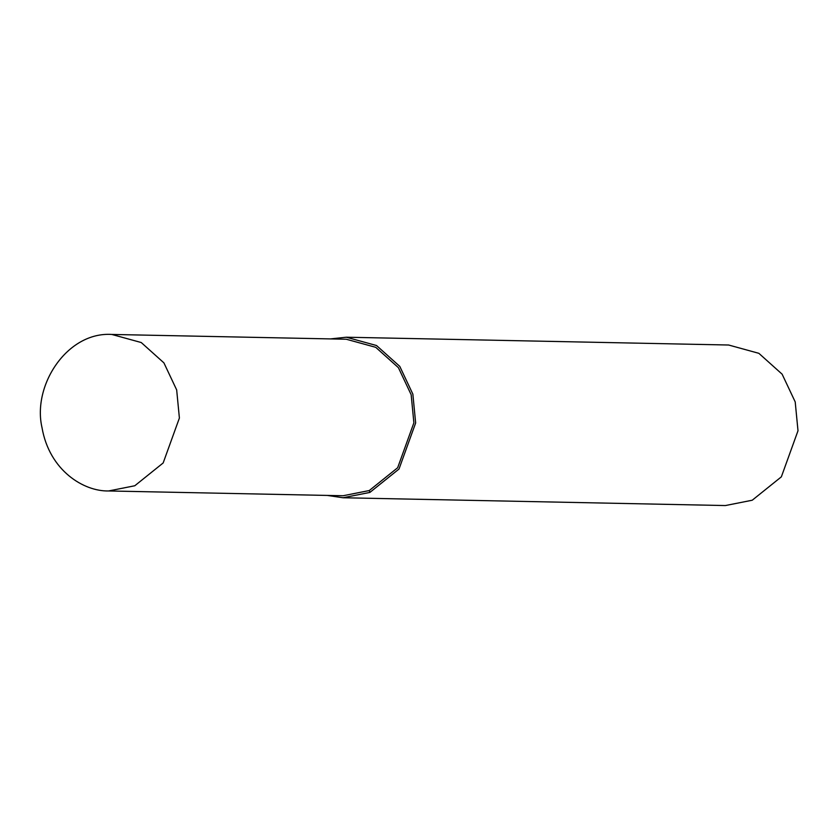 <?xml version="1.0" encoding="UTF-8"?>
<svg xmlns="http://www.w3.org/2000/svg" width="840" height="840" viewBox="0 0 840 840"><rect width="100%" height="100%" fill="white"/><g stroke="black" fill="none" stroke-linecap="round" stroke-linejoin="round"><path stroke-width="1.26" d="M327.274 495.421L343.035 497.753L725.382 505.554L752.241 500.22L781.357 476.837L798 430.763L795.207 401.919L782.124 374.178L758.867 353.325L728.658 345.019L346.311 337.218L330.467 338.909M343.035 497.753L369.894 492.419L399.01 469.035L415.653 422.961L412.86 394.118L399.777 366.377L376.519 345.524L346.311 337.218M108.591 490.959L343.077 495.747L369.264 490.55L397.656 467.744L413.879 422.825L411.159 394.706L398.401 367.657L375.732 347.319L346.269 339.234L111.783 334.446C67.158 331.58 32.204 385.329 42 427.592C49.455 470.841 84.011 491.558 108.591 490.959L134.778 485.762L163.159 462.966L179.393 418.036L176.673 389.918L163.916 362.87L141.236 342.531L111.783 334.446M369.264 490.55L369.894 492.419"/></g></svg>
